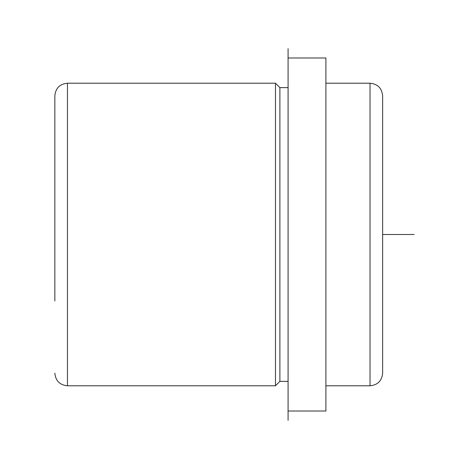 <?xml version="1.0" encoding="UTF-8"?>
<svg xmlns="http://www.w3.org/2000/svg" width="469" height="469" viewBox="0 0 469 469"><rect width="100%" height="100%" fill="white"/><g stroke="black" fill="none" stroke-linecap="round" stroke-linejoin="round"><path stroke-width="0.7" d="M288.083 381.373L279.887 381.373L275.473 385.788L275.473 83.212L67.454 83.212C59.798 83.963 55.594 88.166 54.85 95.823L54.85 300.987M279.887 381.373L279.887 87.627L275.473 83.212M288.083 411.002L288.083 48.659L288.083 420.341L288.083 411.002L325.902 411.002L325.902 57.998L288.083 57.998M370.029 83.212L370.029 385.788C377.686 385.037 381.889 380.834 382.634 373.177L382.634 95.823C381.889 88.166 377.686 83.963 370.029 83.212L325.902 83.212M382.634 137.024L382.634 281.236M54.85 127.339L54.85 285.873M382.634 234.5L414.15 234.5M275.473 385.788L67.454 385.788L67.454 83.212M288.083 87.627L279.887 87.627M370.029 385.788L325.902 385.788M67.454 385.788C59.798 385.037 55.594 380.834 54.85 373.177"/></g></svg>
